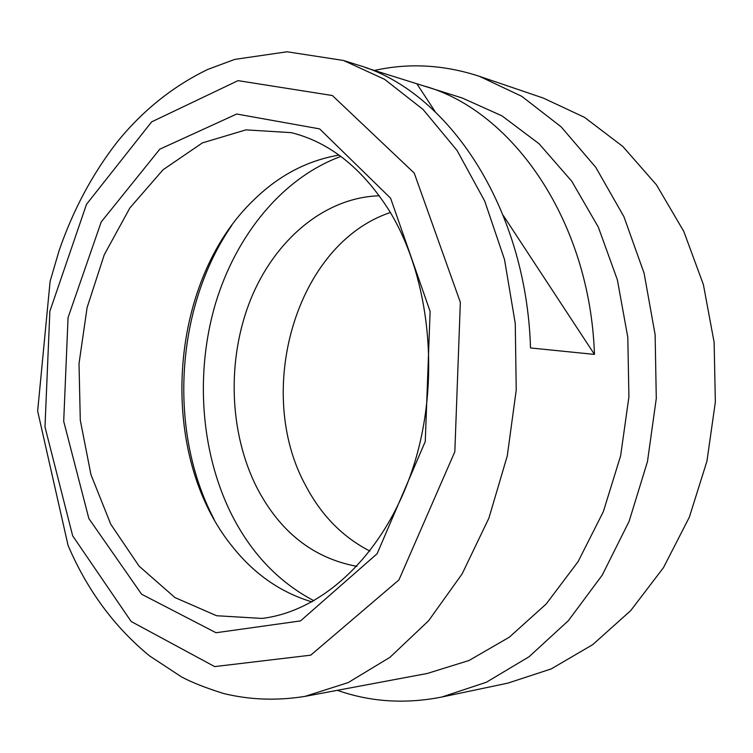 <?xml version="1.0" encoding="UTF-8"?>
<svg xmlns="http://www.w3.org/2000/svg" width="753" height="753" viewBox="0 0 753 753"><rect width="100%" height="100%" fill="white"/><g stroke="black" fill="none" stroke-linecap="round" stroke-linejoin="round"><path stroke-width="1.13" d="M388.953 210.181C362.005 168.013 329.456 142.176 291.298 132.66L245.986 129.864L202.406 142.891L163.062 169.745L129.883 207.932L104.253 254.778L87.103 307.563L79.018 363.595L80.289 420.202L90.962 474.672L110.766 524.257L139.107 566.162L174.922 597.553L216.619 615.738L261.931 618.42C322.764 611.323 384.576 554.321 412.842 468.281C441.098 382.345 430.603 277.462 388.953 210.181M390.581 198.171L430.114 311.384L425.266 441.474L377.121 553.719L300.503 620.914L216.017 632.736L141.592 594.202L88.863 518.563L63.704 421.322L68.062 317.587L101.203 221.966L159.787 149.188L236.715 114.023L319.611 128.885L390.581 198.171M214.05 519.259L211.104 513.405C168.023 425.963 176.607 305.116 231.82 225.335M311.996 601.901C281.245 592.696 255.022 574.643 233.317 547.742C156.775 455.311 167.26 281.923 254.373 199.385C279.156 175.289 307.365 160.53 339.01 155.09M366.071 67.836L462.107 97.956L501.978 115.858L539.073 143.767L571.734 181.2L598.315 227.105L617.375 279.834L627.795 337.259L628.915 396.831L620.623 455.847L603.36 511.598L578.088 561.644L546.179 604.01L509.254 637.236L469.053 660.475L427.318 673.455L305.04 696.374L348.187 682.585L389.988 657.294L428.608 620.745L462.173 573.824L488.895 518.139L507.268 455.932L516.229 390.026L515.268 323.508L504.519 259.55L484.706 201.051L457.033 150.431L423.101 109.496L384.651 79.357L343.472 60.466L287.062 51.778L234.738 59.402L207.781 69.417C172.889 86.322 142.694 110.512 117.204 141.988C92.355 174.028 72.975 210.275 59.082 250.711L50.103 281.34L37.65 411.1L68.081 545.445C87.179 590.136 114.315 626.948 149.508 655.863L181.492 676.891C191.638 682.34 205.625 687.856 223.453 693.466C249.789 699.913 276.991 700.883 305.04 696.374M425.144 86.275C512.953 111.425 590.07 221.278 594.456 354.399L530.517 347.952C526.272 206.228 447.113 90.369 357.873 65.022L343.472 60.466M594.456 354.399L503.324 215.537M435.196 111.717L416.936 83.894M369.911 551.074C342.813 537.19 321.475 515.494 305.906 485.996C253.686 391.767 295.769 243.981 390.374 212.525M356.922 566.36C313.154 558.208 279.73 531.816 256.641 487.172C228.903 431.94 226.804 359.228 250.533 299.76C274.412 240.536 324.148 197.427 379.324 195.78M313.992 600.79C278.186 581.928 250.401 552.523 230.644 512.577C200.496 450.783 195.215 372.716 215.367 303.996C235.877 235.557 282.064 178.084 340.855 156.436M374.392 70.462C408.917 62.753 443.931 64.711 479.445 76.335L521.782 96.337L561.136 126.833L595.764 167.317L623.926 216.685L644.107 273.245L655.129 334.737L656.287 398.488L647.458 461.636L629.113 521.349L602.268 575.066L568.355 620.688L529.114 656.71L486.372 682.246L441.936 696.996C405.434 704.234 370.57 702.003 337.335 690.322M479.445 76.335L543.224 98.041L584.516 117.355L622.825 146.468L656.456 184.843L683.799 231.425L703.387 284.615L714.126 342.304L715.35 402.055L706.935 461.222L689.334 517.207L663.478 567.649L630.722 610.598L592.715 644.643L551.177 668.928L507.861 683.131L441.936 696.996M72.646 535.778L44.982 426.942L49.867 311.281L86.51 204.298L151.635 121.873L238.052 80.637L332.365 95.527L414.216 173.058L460.347 302.32L454.831 451.725L398.93 579.951L310.725 655.176L214.671 666.593L131.154 621.489L72.646 535.778"/></g></svg>
